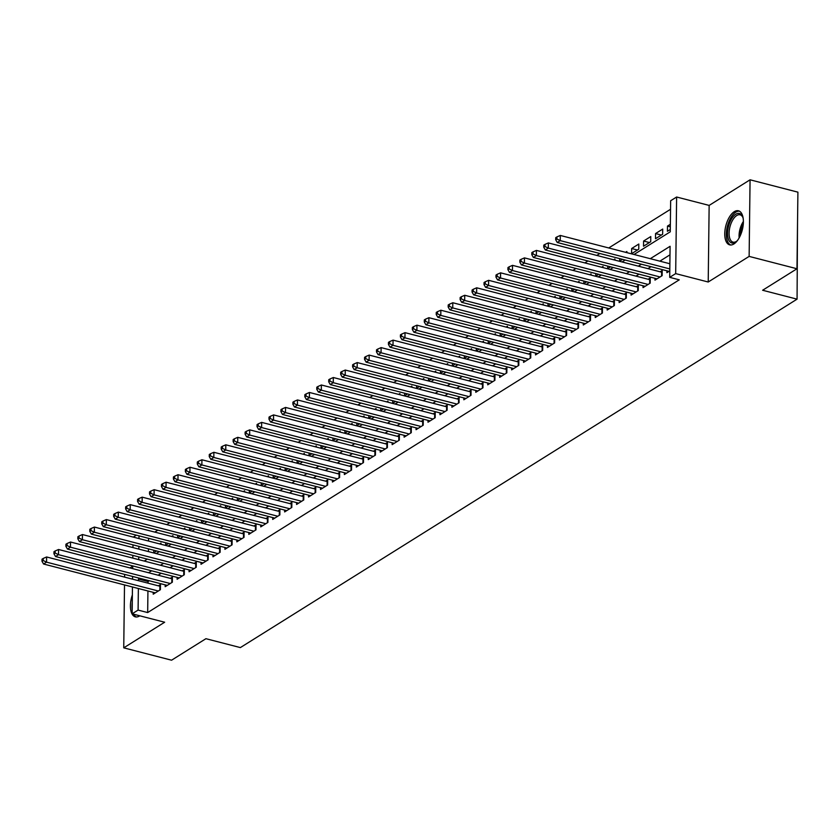<?xml version="1.0" encoding="UTF-8"?>
<svg xmlns="http://www.w3.org/2000/svg" width="840" height="840" viewBox="0 0 840 840"><rect width="100%" height="100%" fill="white"/><g stroke="black" fill="none" stroke-linecap="round" stroke-linejoin="round"><path stroke-width="1.26" d="M734.265 211.68A17.598 8.484 -75.5 0 0 725.057 229.73A17.598 8.484 -75.5 0 0 729.666 244.86A17.598 8.484 -75.5 0 0 733.876 243.978A17.598 8.484 -75.5 0 0 743.085 225.918A17.598 8.484 -75.5 0 0 738.465 210.788A17.598 8.484 -75.5 0 0 734.265 211.68M132.363 594.92A17.598 8.484 -75.5 0 0 135.334 616.854A17.598 8.484 -75.5 0 0 139.545 615.962A17.598 8.484 -75.5 0 0 139.786 615.804M634.032 254.489L670.268 231.809L670.646 200.75L676.62 197.012L675.686 273.609L669.711 277.347L670.089 246.298L650.297 258.689M709.149 205.412L708.215 282.009L749.133 256.399L796.971 268.758L797.905 192.16L750.068 179.802L709.149 205.412L676.62 197.012M797.538 222.432L797.066 299.156L240.366 647.587L205.926 638.694L171.581 660.198L123.742 647.84L164.661 622.23L132.132 613.83L132.458 586.971M132.71 566.212L129.959 567.934M133.266 537.096L136.364 535.164M670.541 209.276L608.748 247.958M599.886 253.502L596.799 255.434M587.937 260.978L584.85 262.909M575.999 268.454L572.912 270.385M564.05 275.93L560.962 277.872M552.101 283.416L549.014 285.348M540.151 290.892L537.065 292.824M528.213 298.368L525.126 300.3M516.264 305.844L513.177 307.776M504.315 313.32L501.228 315.252M492.366 320.796L489.279 322.728M480.428 328.272L477.341 330.204M468.479 335.748L465.392 337.691M456.53 343.235L453.443 345.167M444.581 350.711L441.494 352.643M432.642 358.187L429.555 360.119M420.693 365.663L417.606 367.594M408.744 373.139L405.657 375.07M396.795 380.615L393.708 382.546M384.856 388.091L381.769 390.022M372.907 395.567L369.82 397.499M360.959 403.053L357.872 404.985M349.01 410.529L345.923 412.461M337.071 418.005L333.984 419.937M325.122 425.481L322.035 427.413M313.173 432.957L310.086 434.889M301.224 440.433L298.137 442.365M289.286 447.909L286.199 449.841M277.337 455.385L274.25 457.317M265.387 462.861L262.3 464.804M253.439 470.348L250.352 472.28M241.5 477.824L238.413 479.756M229.551 485.3L226.464 487.231M217.602 492.776L214.515 494.707M205.653 500.252L202.566 502.183M193.715 507.728L190.628 509.659M181.766 515.204L178.678 517.135M169.816 522.68L166.73 524.611M157.868 530.166L154.78 532.098M749.133 256.399L750.068 179.802M124.635 574.392L124.604 577.111M124.509 584.924L123.742 647.84M666.939 270.827L666.918 272.664L669.795 270.869M655 278.303L654.969 280.14L662.141 275.656L662.203 270.48L660.114 271.793M643.051 285.779L643.03 287.616L650.192 283.132L650.255 277.956L648.165 279.269M631.102 293.255L631.082 295.092L638.253 290.608L638.316 285.432L636.226 286.744M619.154 300.731L619.133 302.579L626.304 298.084L626.367 292.908L624.278 294.221M607.215 308.207L607.183 310.055L614.355 305.56L614.418 300.384L612.328 301.697M595.266 315.683L595.245 317.531L602.406 313.036L602.469 307.87L600.38 309.173M583.317 323.159L583.296 325.006L590.468 320.523L590.53 315.346L588.441 316.649M571.368 330.635L571.347 332.483L578.519 327.999L578.582 322.822L576.492 324.125M559.429 338.121L559.409 339.959L566.57 335.475L566.633 330.298L564.543 331.611M547.481 345.597L547.46 347.435L554.621 342.951L554.683 337.774L552.594 339.087M535.531 353.073L535.51 354.911L542.682 350.427L542.745 345.251L540.655 346.563M523.582 360.549L523.562 362.387L530.733 357.903L530.796 352.727L528.707 354.039M511.644 368.025L511.623 369.873L518.784 365.379L518.847 360.203L516.758 361.515M499.695 375.501L499.674 377.349L506.835 372.855L506.898 367.689L504.808 368.991M487.746 382.977L487.725 384.825L494.897 380.342L494.959 375.165L492.87 376.467M475.797 390.453L475.776 392.301L482.947 387.818L483.011 382.641L480.921 383.943M463.858 397.94L463.838 399.777L470.999 395.294L471.062 390.117L468.972 391.419M451.909 405.416L451.889 407.253L459.05 402.769L459.113 397.593L457.023 398.906M439.961 412.892L439.94 414.729L447.111 410.245L447.174 405.069L445.084 406.382M428.012 420.368L427.991 422.205L435.162 417.721L435.225 412.545L433.136 413.858M416.073 427.844L416.052 429.692L423.213 425.197L423.276 420.021L421.187 421.334M404.124 435.32L404.103 437.168L411.264 432.673L411.327 427.497L409.238 428.81M392.175 442.796L392.154 444.644L399.326 440.149L399.389 434.983L397.299 436.286M380.226 450.272L380.205 452.12L387.377 447.636L387.44 442.459L385.35 443.762M368.288 457.758L368.267 459.596L375.428 455.112L375.491 449.935L373.401 451.238M356.339 465.234L356.318 467.072L363.479 462.588L363.542 457.411L361.452 458.724M344.389 472.71L344.369 474.548L351.54 470.064L351.603 464.888L349.514 466.2M332.441 480.186L332.419 482.024L339.591 477.54L339.654 472.364L337.565 473.676M320.502 487.662L320.481 489.5L327.642 485.016L327.705 479.84L325.616 481.152M308.553 495.138L308.532 496.986L315.693 492.492L315.756 487.316L313.667 488.628M296.604 502.614L296.583 504.462L303.755 499.968L303.818 494.802L301.728 496.104M284.655 510.09L284.634 511.938L291.806 507.455L291.869 502.278L289.779 503.58M272.717 517.566L272.695 519.414L279.856 514.931L279.919 509.754L277.83 511.056M260.767 525.053L260.747 526.89L267.908 522.406L267.971 517.23L265.881 518.543M248.819 532.529L248.797 534.366L255.969 529.883L256.032 524.706L253.942 526.019M236.87 540.005L236.849 541.842L244.02 537.359L244.083 532.182L241.994 533.495M224.931 547.481L224.91 549.318L232.071 544.835L232.134 539.658L230.044 540.971M212.982 554.957L212.961 556.804L220.122 552.311L220.185 547.134L218.096 548.447M201.033 562.433L201.012 564.28L208.184 559.787L208.247 554.61L206.157 555.923M189.084 569.909L189.063 571.756L196.234 567.273L196.297 562.097L194.208 563.399M177.146 577.385L177.125 579.232L184.285 574.749L184.349 569.573L182.259 570.875M165.197 584.871L165.175 586.708L172.337 582.225L172.41 577.049L170.31 578.351M160.954 544.247L160.965 543.123L159.684 543.921M172.893 536.77L172.914 535.647L171.633 536.445M184.842 529.294L184.853 528.16L183.572 528.969M196.791 521.819L196.802 520.684L195.521 521.493M208.74 514.343L208.751 513.208L207.47 514.017M220.678 506.867L220.7 505.733L219.418 506.531M232.628 499.391L232.638 498.257L231.357 499.055M244.577 491.904L244.587 490.781L243.306 491.579M256.526 484.428L256.536 483.305L255.255 484.103M268.464 476.952L268.485 475.829L267.204 476.627M280.413 469.476L280.423 468.353L279.143 469.151M292.362 462L292.373 460.866L291.092 461.675M304.311 454.524L304.322 453.39L303.041 454.199M316.25 447.048L316.27 445.914L314.99 446.723M328.199 439.572L328.209 438.438L326.928 439.236M340.147 432.086L340.158 430.962L338.877 431.76M352.096 424.61L352.107 423.486L350.826 424.284M364.035 417.134L364.056 416.01L362.775 416.808M375.984 409.657L375.995 408.534L374.714 409.332M387.933 402.181L387.944 401.048L386.663 401.856M399.882 394.706L399.893 393.572L398.612 394.38M411.82 387.23L411.842 386.096L410.56 386.904M423.769 379.754L423.78 378.62L422.499 379.418M435.719 372.267L435.729 371.144L434.448 371.942M447.668 364.791L447.678 363.668L446.397 364.466M459.606 357.315L459.627 356.192L458.346 356.99M471.555 349.839L471.566 348.716L470.284 349.514M483.504 342.363L483.515 341.24L482.233 342.038M495.453 334.887L495.464 333.753L494.183 334.562M507.392 327.411L507.413 326.277L506.132 327.086M519.341 319.935L519.351 318.801L518.07 319.61M531.289 312.459L531.3 311.325L530.019 312.123M543.239 304.973L543.249 303.849L541.968 304.647M555.177 297.496L555.198 296.373L553.917 297.171M567.126 290.02L567.137 288.897L565.856 289.695M579.075 282.544L579.086 281.421L577.804 282.219M591.024 275.069L591.034 273.935L589.754 274.743M602.962 267.593L602.984 266.459L601.702 267.267M614.912 260.116L614.922 258.983L613.641 259.791M626.861 252.641L626.871 251.507L625.59 252.304M637.455 250.016L631.649 248.514L638.82 244.031L638.757 249.207L631.586 253.691L631.649 248.514M649.404 242.54L643.598 241.038L650.769 236.554L650.706 241.731L643.534 246.215L643.598 241.038M661.353 235.064L655.547 233.562L662.707 229.078L662.645 234.255L655.484 238.739L655.547 233.562M148.575 538.325L148.543 541.044M148.449 548.856L148.417 551.575M153.762 550.221L153.731 552.783L156.629 550.966M165.711 542.745L165.679 545.307L168.578 543.49M177.66 535.269L177.629 537.831L180.527 536.014M189.599 527.793L189.578 530.355L192.476 528.538M201.547 520.317L201.516 522.869L204.414 521.062M213.497 512.841L213.465 515.393L216.363 513.576M225.446 505.365L225.414 507.917L228.312 506.1M237.384 497.889L237.353 500.441L240.261 498.624M249.333 490.403L249.302 492.965L252.2 491.148M261.282 482.927L261.25 485.489L264.149 483.672M273.231 475.451L273.2 478.013L276.098 476.196M285.169 467.975L285.138 470.536L288.046 468.72M297.119 460.499L297.087 463.05L299.985 461.244M309.068 453.022L309.036 455.574L311.934 453.757M321.017 445.546L320.985 448.098L323.883 446.281M332.955 438.07L332.923 440.622L335.832 438.806M344.904 430.594L344.873 433.146L347.77 431.33M356.853 423.108L356.822 425.67L359.719 423.854M368.802 415.632L368.77 418.194L371.669 416.378M380.741 408.156L380.709 410.718L383.618 408.901M392.69 400.68L392.658 403.242L395.556 401.425M404.639 393.204L404.607 395.756L407.505 393.95M416.588 385.728L416.556 388.28L419.454 386.463M428.526 378.252L428.495 380.804L431.403 378.987M440.475 370.776L440.444 373.328L443.342 371.511M452.424 363.29L452.393 365.852L455.291 364.035M464.373 355.814L464.342 358.376L467.24 356.559M476.312 348.338L476.28 350.899L479.189 349.083M488.261 340.862L488.229 343.423L491.127 341.607M500.209 333.385L500.178 335.937L503.076 334.131M512.159 325.909L512.127 328.461L515.025 326.644M524.097 318.433L524.066 320.985L526.974 319.169M536.046 310.957L536.014 313.509L538.913 311.693M547.995 303.481L547.964 306.033L550.861 304.217M559.944 295.995L559.913 298.557L562.811 296.741M571.883 288.519L571.851 291.081L574.76 289.264M583.832 281.043L583.8 283.605L586.698 281.788M595.78 273.567L595.749 276.129L598.647 274.312M607.73 266.091L607.698 268.642L610.596 266.826M619.668 258.615L619.637 261.166L622.545 259.35M670.362 224.291L667.485 226.086L667.422 231.263L670.299 229.467M147.934 590.972L147.672 612.559L679.276 279.825L669.711 277.347M669.984 254.825L659.862 261.156M651 266.7L647.913 268.642M639.062 274.187L635.975 276.119M627.113 281.663L624.025 283.594M615.163 289.139L612.077 291.07M603.215 296.615L600.127 298.546M591.276 304.091L588.189 306.022M579.327 311.567L576.24 313.498M567.378 319.043L564.291 320.975M555.429 326.519L552.342 328.461M543.49 334.005L540.404 335.937M531.542 341.481L528.455 343.413M519.593 348.957L516.506 350.889M507.644 356.433L504.556 358.365M495.705 363.909L492.618 365.841M483.756 371.385L480.669 373.317M471.807 378.861L468.72 380.793M459.858 386.337L456.771 388.269M447.919 393.824L444.832 395.756M435.971 401.3L432.884 403.231M424.022 408.776L420.935 410.707M412.072 416.252L408.986 418.183M400.134 423.728L397.047 425.659M388.185 431.204L385.098 433.136M376.236 438.68L373.149 440.612M364.287 446.156L361.2 448.088M352.349 453.632L349.262 455.574M340.399 461.118L337.312 463.05M328.451 468.594L325.364 470.526M316.502 476.07L313.415 478.002M304.563 483.546L301.476 485.478M292.614 491.022L289.527 492.954M280.665 498.498L277.578 500.43M268.716 505.974L265.629 507.906M256.778 513.45L253.691 515.382M244.828 520.937L241.742 522.869M232.88 528.413L229.792 530.345M220.93 535.889L217.844 537.821M208.992 543.365L205.905 545.297M197.043 550.841L193.956 552.773M185.094 558.317L182.007 560.249M173.145 565.793L170.058 567.725M161.207 573.269L158.12 575.2M149.258 580.745L148.05 581.511L148.029 583.159M153.248 592.347L153.227 594.184L160.398 589.701L160.461 584.525L158.372 585.837M708.215 282.009L675.686 273.609M147.672 612.559L138.096 610.092L132.132 613.83M796.971 268.758L762.625 290.252L797.066 299.156M144.228 561.057L147.315 559.125M156.177 553.581L159.264 551.649M168.126 546.105L171.213 544.173M180.065 538.629L183.162 536.687M192.014 531.143L195.101 529.211M203.963 523.667L207.049 521.735M215.912 516.191L218.999 514.259M227.85 508.715L230.947 506.782M239.799 501.239L242.886 499.306M251.748 493.763L254.835 491.831M263.697 486.286L266.784 484.355M275.635 478.81L278.733 476.879M287.584 471.324L290.671 469.392M299.534 463.848L302.62 461.916M311.483 456.372L314.57 454.44M323.421 448.896L326.519 446.964M335.37 441.42L338.457 439.488M347.319 433.944L350.406 432.012M359.268 426.468L362.355 424.536M371.207 418.992L374.304 417.06M383.156 411.516L386.243 409.574M395.105 404.03L398.192 402.098M407.054 396.554L410.141 394.622M418.992 389.078L422.09 387.145M430.941 381.602L434.028 379.669M442.89 374.126L445.977 372.194M454.839 366.649L457.926 364.718M466.778 359.173L469.875 357.242M478.727 351.697L481.814 349.766M490.675 344.211L493.763 342.279M502.625 336.735L505.712 334.803M514.563 329.259L517.65 327.327M526.512 321.783L529.599 319.851M538.461 314.307L541.548 312.375M550.41 306.831L553.497 304.899M562.349 299.355L565.436 297.423M574.298 291.879L577.385 289.947M586.247 284.403L589.333 282.461M598.196 276.917L601.283 274.985M610.134 269.441L613.221 267.509M622.083 261.965L625.17 260.033M139.01 535.846L138.978 538.577M138.884 546.378L138.841 549.098M138.747 556.909L138.716 559.629M132.552 579.17L132.584 576.44M132.678 568.638L132.71 565.919M132.804 558.106L132.846 555.387M132.941 547.575L132.972 544.856M139.692 578.277L138.484 579.033L138.464 580.692M138.369 588.504L138.096 610.092M641.434 264.233L638.348 266.165M629.486 271.709L626.399 273.641M617.547 279.185L614.46 281.117M605.598 286.671L602.511 288.603M593.649 294.147L590.562 296.079M581.7 301.623L578.613 303.555M569.762 309.099L566.675 311.031M557.812 316.575L554.726 318.507M545.864 324.051L542.776 325.983M533.914 331.527L530.827 333.459M521.976 339.003L518.889 340.935M510.027 346.479L506.94 348.421M498.078 353.966L494.991 355.897M486.129 361.442L483.042 363.374M474.191 368.918L471.104 370.85M462.242 376.394L459.155 378.326M450.293 383.87L447.206 385.802M438.354 391.346L435.257 393.278M426.405 398.822L423.318 400.754M414.456 406.298L411.369 408.23M402.507 413.784L399.42 415.716M390.569 421.26L387.471 423.192M378.62 428.736L375.532 430.668M366.671 436.212L363.584 438.144M354.721 443.688L351.635 445.62M342.783 451.164L339.685 453.096M330.834 458.64L327.747 460.572M318.885 466.116L315.798 468.048M306.936 473.592L303.849 475.534M294.998 481.079L291.9 483.011M283.048 488.555L279.962 490.487M271.1 496.031L268.012 497.963M259.151 503.507L256.064 505.439M247.212 510.983L244.115 512.914M235.263 518.458L232.176 520.391M223.314 525.934L220.227 527.867M211.365 533.41L208.278 535.343M199.427 540.897L196.329 542.829M187.478 548.373L184.391 550.305M175.529 555.849L172.441 557.781M163.579 563.325L160.493 565.257M151.641 570.801L148.543 572.733M148.05 581.511L138.484 579.033M670.331 226.821L667.485 226.086M159.852 590.037L159.894 586.226L46.62 556.973L46.557 562.149L158.309 591.003M43.197 560.511L43.218 558.442L42.021 559.188L42 561.256L43.197 560.511L46.557 562.149L43.575 564.018L155.316 592.883M159.894 586.226A2.257 0.892 -179.3 0 0 160.44 586.331M46.62 556.973L43.218 558.442M42 561.256L43.575 564.018M132.269 602.448A17.482 8.431 -75.5 0 0 132.185 609.304M133.591 614.208A17.482 8.431 -75.5 0 0 136.416 616.99M737.552 240.387A15.225 7.34 104.5 0 1 736.333 241.542A15.225 7.34 104.5 0 1 728.532 239.578A15.225 7.34 104.5 0 1 731.714 218.642A15.225 7.34 104.5 0 1 742.665 216.867A15.225 7.34 104.5 0 1 742.697 216.919A15.225 7.34 104.5 0 1 743.19 218.526M742.907 217.497A14.101 6.804 -75.5 0 0 740.082 214.82A14.101 6.804 -75.5 0 0 731.251 222.957A14.101 6.804 -75.5 0 0 730.013 238.98A14.101 6.804 -75.5 0 0 733.026 242.12A14.101 6.804 -75.5 0 0 736.796 241.143M739.484 211.197A17.482 8.431 -75.5 0 0 728.826 221.855A17.482 8.431 -75.5 0 0 727.482 241.259A17.482 8.431 -75.5 0 0 730.748 244.997M171.801 582.561L171.843 578.75L58.569 549.497L58.506 554.673L170.247 583.527M55.146 553.035L55.167 550.966L53.97 551.712L53.949 553.78L55.146 553.035L58.506 554.673L55.524 556.542L167.265 585.396M171.843 578.75A2.257 0.892 -179.3 0 0 172.379 578.855M58.569 549.497L55.167 550.966M53.949 553.78L55.524 556.542M183.74 575.085L183.792 571.274L70.518 542.021L70.455 547.197L182.196 576.051M67.085 545.559L67.116 543.49L65.919 544.236L65.888 546.304L67.085 545.559L70.455 547.197L67.463 549.066L179.214 577.92M183.792 571.274A2.257 0.892 -179.3 0 0 184.328 571.379M70.518 542.021L67.116 543.49M65.888 546.304L67.463 549.066M195.689 567.609L195.741 563.798L82.457 534.544L82.394 539.711L194.145 568.575M79.034 538.083L79.055 536.014L77.868 536.76L77.837 538.828L79.034 538.083L82.394 539.711L79.412 541.579L191.153 570.444M195.741 563.798A2.257 0.892 -179.3 0 0 196.277 563.903M82.457 534.544L79.055 536.014M77.837 538.828L79.412 541.579M207.638 560.133L207.679 556.322L94.406 527.058L94.343 532.235L206.094 561.099M90.983 530.607L91.004 528.538L89.806 529.284L89.786 531.353L90.983 530.607L94.343 532.235L91.361 534.104L203.102 562.968M207.679 556.322A2.257 0.892 -179.3 0 0 208.226 556.426M94.406 527.058L91.004 528.538M89.786 531.353L91.361 534.104M219.587 552.657L219.629 548.846L106.355 519.582L106.292 524.759L218.033 553.623M102.931 523.131L102.953 521.052L101.755 521.808L101.735 523.877L102.931 523.131L106.292 524.759L103.309 526.628L215.05 555.492M219.629 548.846A2.257 0.892 -179.3 0 0 220.164 548.94M106.355 519.582L102.953 521.052M101.735 523.877L103.309 526.628M231.525 545.181L231.578 541.37L118.304 512.106L118.241 517.283L229.982 546.147M114.87 515.644L114.902 513.576L113.705 514.322L113.673 516.401L114.87 515.644L118.241 517.283L115.248 519.152L227 548.016M231.578 541.37A2.257 0.892 -179.3 0 0 232.113 541.464M118.304 512.106L114.902 513.576M113.673 516.401L115.248 519.152M243.474 537.695L243.527 533.883L130.242 504.63L130.179 509.806L241.93 538.671M126.819 508.169L126.84 506.1L125.654 506.846L125.622 508.925L126.819 508.169L130.179 509.806L127.197 511.675L238.938 540.54M243.527 533.883A2.257 0.892 -179.3 0 0 244.062 533.988M130.242 504.63L126.84 506.1M125.622 508.925L127.197 511.675M255.423 530.219L255.465 526.407L142.191 497.154L142.128 502.331L253.88 531.195M138.768 500.693L138.789 498.624L137.592 499.37L137.571 501.438L138.768 500.693L142.128 502.331L139.146 504.2L250.887 533.064M255.465 526.407A2.257 0.892 -179.3 0 0 256.011 526.512M142.191 497.154L138.789 498.624M137.571 501.438L139.146 504.2M267.372 522.743L267.414 518.931L154.14 489.678L154.077 494.855L265.818 523.708M150.717 493.217L150.738 491.148L149.541 491.894L149.52 493.962L150.717 493.217L154.077 494.855L151.084 496.724L262.836 525.577M267.414 518.931A2.257 0.892 -179.3 0 0 267.95 519.036M154.14 489.678L150.738 491.148M149.52 493.962L151.084 496.724M279.31 515.267L279.363 511.455L166.089 482.202L166.026 487.379L277.767 516.232M162.655 485.741L162.687 483.672L161.49 484.418L161.459 486.486L162.655 485.741L166.026 487.379L163.034 489.248L274.785 518.101M279.363 511.455A2.257 0.892 -179.3 0 0 279.899 511.56M166.089 482.202L162.687 483.672M161.459 486.486L163.034 489.248M291.26 507.791L291.312 503.979L178.028 474.726L177.965 479.903L289.716 508.757M174.605 478.265L174.626 476.196L173.439 476.942L173.408 479.01L174.605 478.265L177.965 479.903L174.983 481.772L286.724 510.626M291.312 503.979A2.257 0.892 -179.3 0 0 291.848 504.084M178.028 474.726L174.626 476.196M173.408 479.01L174.983 481.772M303.209 500.315L303.25 496.503L189.977 467.24L189.913 472.416L301.665 501.281M186.553 470.788L186.575 468.72L185.378 469.466L185.357 471.534L186.553 470.788L189.913 472.416L186.931 474.285L298.673 503.15M303.25 496.503A2.257 0.892 -179.3 0 0 303.796 496.608M189.977 467.24L186.575 468.72M185.357 471.534L186.931 474.285M315.157 492.839L315.2 489.027L201.925 459.764L201.863 464.94L313.604 493.805M198.492 463.312L198.524 461.233L197.327 461.99L197.305 464.058L198.492 463.312L201.863 464.94L198.87 466.809L310.621 495.673M315.2 489.027A2.257 0.892 -179.3 0 0 315.735 489.122M201.925 459.764L198.524 461.233M197.305 464.058L198.87 466.809M327.096 485.363L327.149 481.551L213.875 452.288L213.811 457.464L325.553 486.329M210.441 455.837L210.472 453.757L209.276 454.514L209.244 456.582L210.441 455.837L213.811 457.464L210.819 459.333L322.57 488.197M327.149 481.551A2.257 0.892 -179.3 0 0 327.684 481.646M213.875 452.288L210.472 453.757M209.244 456.582L210.819 459.333M339.045 477.876L339.098 474.065L225.813 444.812L225.75 449.988L337.502 478.853M222.39 448.35L222.411 446.281L221.225 447.027L221.193 449.106L222.39 448.35L225.75 449.988L222.768 451.857L334.509 480.721M339.098 474.065A2.257 0.892 -179.3 0 0 339.633 474.169M225.813 444.812L222.411 446.281M221.193 449.106L222.768 451.857M350.994 470.4L351.036 466.589L237.762 437.336L237.699 442.512L349.451 471.377M234.339 440.874L234.36 438.806L233.163 439.551L233.142 441.62L234.339 440.874L237.699 442.512L234.717 444.381L346.458 473.245M351.036 466.589A2.257 0.892 -179.3 0 0 351.582 466.694M237.762 437.336L234.36 438.806M233.142 441.62L234.717 444.381M362.943 462.924L362.985 459.113L249.711 429.86L249.648 435.036L361.389 463.89M246.278 433.398L246.309 431.33L245.112 432.075L245.091 434.144L246.278 433.398L249.648 435.036L246.656 436.905L358.407 465.769M362.985 459.113A2.257 0.892 -179.3 0 0 363.52 459.218M249.711 429.86L246.309 431.33M245.091 434.144L246.656 436.905M374.881 455.448L374.934 451.637L261.66 422.384L261.597 427.56L373.338 456.414M258.227 425.922L258.258 423.854L257.061 424.599L257.029 426.668L258.227 425.922L261.597 427.56L258.605 429.429L370.356 458.283M374.934 451.637A2.257 0.892 -179.3 0 0 375.469 451.742M261.66 422.384L258.258 423.854M257.029 426.668L258.605 429.429M386.831 447.972L386.883 444.161L273.599 414.907L273.536 420.084L385.287 448.938M270.175 418.446L270.197 416.378L269.01 417.123L268.979 419.192L270.175 418.446L273.536 420.084L270.554 421.953L382.294 450.807M386.883 444.161A2.257 0.892 -179.3 0 0 387.419 444.266M273.599 414.907L270.197 416.378M268.979 419.192L270.554 421.953M398.78 440.496L398.822 436.685L285.548 407.431L285.485 412.598L397.236 441.462M282.125 410.97L282.145 408.901L280.949 409.647L280.928 411.716L282.125 410.97L285.485 412.598L282.502 414.467L394.244 443.331M398.822 436.685A2.257 0.892 -179.3 0 0 399.368 436.79M285.548 407.431L282.145 408.901M280.928 411.716L282.502 414.467M410.729 433.02L410.77 429.209L297.496 399.945L297.433 405.122L409.175 433.986M294.063 403.494L294.094 401.425L292.897 402.171L292.877 404.24L294.063 403.494L297.433 405.122L294.441 406.991L406.193 435.855M410.77 429.209A2.257 0.892 -179.3 0 0 411.306 429.314M297.496 399.945L294.094 401.425M292.877 404.24L294.441 406.991M422.667 425.544L422.719 421.733L309.445 392.469L309.382 397.645L421.124 426.51M306.012 396.018L306.044 393.939L304.846 394.695L304.815 396.764L306.012 396.018L309.382 397.645L306.39 399.514L418.142 428.379M422.719 421.733A2.257 0.892 -179.3 0 0 423.255 421.827M309.445 392.469L306.044 393.939M304.815 396.764L306.39 399.514M434.616 418.068L434.669 414.257L321.384 384.993L321.321 390.169L433.072 419.034M317.961 388.531L317.982 386.463L316.796 387.209L316.764 389.288L317.961 388.531L321.321 390.169L318.339 392.038L430.08 420.903M434.669 414.257A2.257 0.892 -179.3 0 0 435.204 414.351M321.384 384.993L317.982 386.463M316.764 389.288L318.339 392.038M446.565 410.582L446.607 406.77L333.333 377.517L333.27 382.694L445.022 411.558M329.91 381.056L329.931 378.987L328.734 379.733L328.713 381.812L329.91 381.056L333.27 382.694L330.288 384.562L442.029 413.427M446.607 406.77A2.257 0.892 -179.3 0 0 447.153 406.875M333.333 377.517L329.931 378.987M328.713 381.812L330.288 384.562M458.514 403.106L458.556 399.294L345.282 370.041L345.219 375.218L456.96 404.082M341.849 373.58L341.88 371.511L340.683 372.256L340.662 374.325L341.849 373.58L345.219 375.218L342.227 377.087L453.978 405.951M458.556 399.294A2.257 0.892 -179.3 0 0 459.092 399.399M345.282 370.041L341.88 371.511M340.662 374.325L342.227 377.087M470.453 395.63L470.505 391.818L357.231 362.565L357.168 367.742L468.909 396.596M353.798 366.104L353.829 364.035L352.632 364.781L352.601 366.849L353.798 366.104L357.168 367.742L354.175 369.611L465.927 398.465M470.505 391.818A2.257 0.892 -179.3 0 0 471.041 391.923M357.231 362.565L353.829 364.035M352.601 366.849L354.175 369.611M482.402 388.154L482.454 384.342L369.169 355.089L369.106 360.266L480.858 389.12M365.747 358.628L365.768 356.559L364.581 357.305L364.55 359.373L365.747 358.628L369.106 360.266L366.125 362.135L477.866 390.989M482.454 384.342A2.257 0.892 -179.3 0 0 482.99 384.447M369.169 355.089L365.768 356.559M364.55 359.373L366.125 362.135M494.351 380.678L494.393 376.866L381.119 347.613L381.056 352.779L492.807 381.644M377.695 351.151L377.717 349.083L376.519 349.829L376.499 351.897L377.695 351.151L381.056 352.779L378.074 354.659L489.815 383.512M494.393 376.866A2.257 0.892 -179.3 0 0 494.939 376.971M381.119 347.613L377.717 349.083M376.499 351.897L378.074 354.659M506.3 373.202L506.342 369.39L393.068 340.127L393.005 345.303L504.745 374.168M389.634 343.675L389.666 341.607L388.469 342.353L388.447 344.421L389.634 343.675L393.005 345.303L390.012 347.172L501.764 376.036M506.342 369.39A2.257 0.892 -179.3 0 0 506.877 369.495M393.068 340.127L389.666 341.607M388.447 344.421L390.012 347.172M518.238 365.726L518.291 361.914L405.017 332.651L404.954 337.827L516.694 366.692M401.583 336.2L401.615 334.12L400.418 334.877L400.386 336.945L401.583 336.2L404.954 337.827L401.961 339.696L513.712 368.56M518.291 361.914A2.257 0.892 -179.3 0 0 518.826 362.008M405.017 332.651L401.615 334.12M400.386 336.945L401.961 339.696M530.187 358.25L530.24 354.438L416.955 325.175L416.892 330.351L528.644 359.216M413.532 328.713L413.553 326.644L412.367 327.401L412.335 329.469L413.532 328.713L416.892 330.351L413.91 332.22L525.651 361.084M530.24 354.438A2.257 0.892 -179.3 0 0 530.775 354.532M416.955 325.175L413.553 326.644M412.335 329.469L413.91 332.22M542.136 350.763L542.178 346.952L428.904 317.699L428.841 322.875L540.593 351.74M425.481 321.237L425.502 319.169L424.305 319.914L424.284 321.993L425.481 321.237L428.841 322.875L425.859 324.744L537.6 353.608M542.178 346.952A2.257 0.892 -179.3 0 0 542.724 347.056M428.904 317.699L425.502 319.169M424.284 321.993L425.859 324.744M554.085 343.287L554.127 339.476L440.853 310.223L440.79 315.399L552.531 344.264M437.419 313.761L437.451 311.693L436.254 312.438L436.233 314.506L437.419 313.761L440.79 315.399L437.798 317.268L549.549 346.132M554.127 339.476A2.257 0.892 -179.3 0 0 554.663 339.581M440.853 310.223L437.451 311.693M436.233 314.506L437.798 317.268M566.024 335.811L566.076 332L452.802 302.746L452.739 307.923L564.48 336.777M449.369 306.285L449.4 304.217L448.203 304.962L448.171 307.031L449.369 306.285L452.739 307.923L449.747 309.792L561.498 338.646M566.076 332A2.257 0.892 -179.3 0 0 566.611 332.105M452.802 302.746L449.4 304.217M448.171 307.031L449.747 309.792M577.973 328.335L578.025 324.524L464.741 295.27L464.678 300.447L576.429 329.301M461.318 298.809L461.339 296.741L460.152 297.486L460.12 299.555L461.318 298.809L464.678 300.447L461.695 302.316L573.437 331.17M578.025 324.524A2.257 0.892 -179.3 0 0 578.561 324.629M464.741 295.27L461.339 296.741M460.12 299.555L461.695 302.316M589.922 320.859L589.964 317.048L476.69 287.794L476.627 292.971L588.378 321.825M473.267 291.333L473.288 289.264L472.091 290.01L472.07 292.079L473.267 291.333L476.627 292.971L473.644 294.84L585.385 323.694M589.964 317.048A2.257 0.892 -179.3 0 0 590.51 317.153M476.69 287.794L473.288 289.264M472.07 292.079L473.644 294.84M601.871 313.383L601.913 309.572L488.639 280.319L488.576 285.485L600.317 314.349M485.205 283.857L485.237 281.788L484.04 282.534L484.019 284.603L485.205 283.857L488.576 285.485L485.583 287.354L597.335 316.218M601.913 309.572A2.257 0.892 -179.3 0 0 602.448 309.677M488.639 280.319L485.237 281.788M484.019 284.603L485.583 287.354M613.809 305.907L613.861 302.096L500.588 272.832L500.525 278.008L612.266 306.873M497.154 276.381L497.185 274.302L495.989 275.058L495.957 277.127L497.154 276.381L500.525 278.008L497.532 279.877L609.284 308.742M613.861 302.096A2.257 0.892 -179.3 0 0 614.397 302.201M500.588 272.832L497.185 274.302M495.957 277.127L497.532 279.877M625.758 298.431L625.811 294.619L512.526 265.356L512.463 270.532L624.215 299.397M509.103 268.905L509.124 266.826L507.938 267.582L507.906 269.651L509.103 268.905L512.463 270.532L509.481 272.401L621.222 301.266M625.811 294.619A2.257 0.892 -179.3 0 0 626.346 294.714M512.526 265.356L509.124 266.826M507.906 269.651L509.481 272.401M637.707 290.955L637.749 287.133L524.475 257.88L524.412 263.057L636.163 291.921M521.052 261.418L521.073 259.35L519.876 260.096L519.855 262.175L521.052 261.418L524.412 263.057L521.43 264.925L633.171 293.79M637.749 287.133A2.257 0.892 -179.3 0 0 638.295 287.238M524.475 257.88L521.073 259.35M519.855 262.175L521.43 264.925M649.656 283.469L649.698 279.657L536.424 250.404L536.361 255.581L648.102 284.445M532.99 253.942L533.022 251.874L531.825 252.62L531.804 254.698L532.99 253.942L536.361 255.581L533.369 257.45L645.12 286.314M649.698 279.657A2.257 0.892 -179.3 0 0 650.234 279.762M536.424 250.404L533.022 251.874M531.804 254.698L533.369 257.45M661.595 275.993L661.647 272.181L548.373 242.928L548.31 248.105L660.051 276.969M544.94 246.466L544.971 244.398L543.774 245.144L543.743 247.212L544.94 246.466L548.31 248.105L545.317 249.974L657.069 278.838M661.647 272.181A2.257 0.892 -179.3 0 0 662.183 272.286M548.373 242.928L544.971 244.398M543.743 247.212L545.317 249.974M669.879 263.75L560.312 235.452L560.249 240.629L669.816 268.926M556.889 238.991L556.909 236.922L555.723 237.668L555.692 239.736L556.889 238.991L560.249 240.629L557.267 242.498L669.008 271.352M560.312 235.452L556.909 236.922M555.692 239.736L557.267 242.498M739.148 237.899A14.101 6.804 104.5 0 1 743.389 221.477M743.306 223.913A13.639 6.573 -75.5 0 0 740.25 235.715"/></g></svg>
